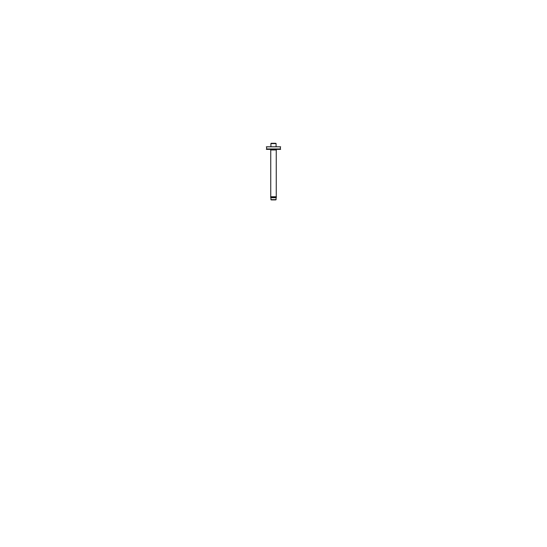 <?xml version="1.0" encoding="UTF-8"?>
<svg xmlns="http://www.w3.org/2000/svg" width="547" height="547" viewBox="0 0 547 547"><rect width="100%" height="100%" fill="white"/><g stroke="black" fill="none" stroke-linecap="round" stroke-linejoin="round"><path stroke-width="0.82" d="M276.256 149.96L276.256 196.899L270.744 196.899L276.256 196.749L276.256 149.96M270.744 149.96L270.744 196.899L270.744 149.96M270.922 146.781L270.922 143.464L270.922 146.781L270.922 143.588L276.078 143.464L270.922 143.464L270.929 146.781L270.922 143.588L276.078 143.464L276.078 146.781M271.107 143.273L276.085 143.588L270.915 143.588M270.922 199.641L276.078 199.682L270.922 199.682L270.929 197.699L270.915 199.634L276.085 199.634L276.078 197.699L276.071 199.682L276.078 197.597L276.078 199.682L270.922 199.682L270.922 197.597L270.922 199.641M276.037 199.682L271.08 199.894L275.818 199.901M270.963 199.682L275.893 199.826L271.182 199.901M266.615 146.828L266.615 149.331M280.385 146.828L280.385 149.331M270.635 149.96L276.365 149.96M270.751 149.379L270.751 197.699L270.744 149.023L270.744 197.699L276.256 197.699L276.249 149.379M270.635 196.763L276.365 196.763L270.635 196.763M271.107 143.328L275.893 143.328M275.38 143.273L271.62 143.273M275.38 199.901L271.62 199.901M276.365 196.886L270.635 196.886M275.893 199.874L271.107 199.826M266.341 146.828L280.659 146.828M280.385 149.379L266.615 149.379L266.615 146.781L266.615 149.379L280.385 149.379L280.372 146.781L266.615 146.781L280.385 146.781L280.385 149.379M280.659 149.331L266.341 149.331M280.269 148.955L266.731 148.955M276.256 149.379L276.256 197.699L276.256 149.379M276.078 199.634L276.078 197.699M270.922 199.634L270.922 197.699M266.615 146.781L266.615 149.379L266.615 146.781M276.256 149.023L276.256 197.699L276.256 149.023"/></g></svg>
